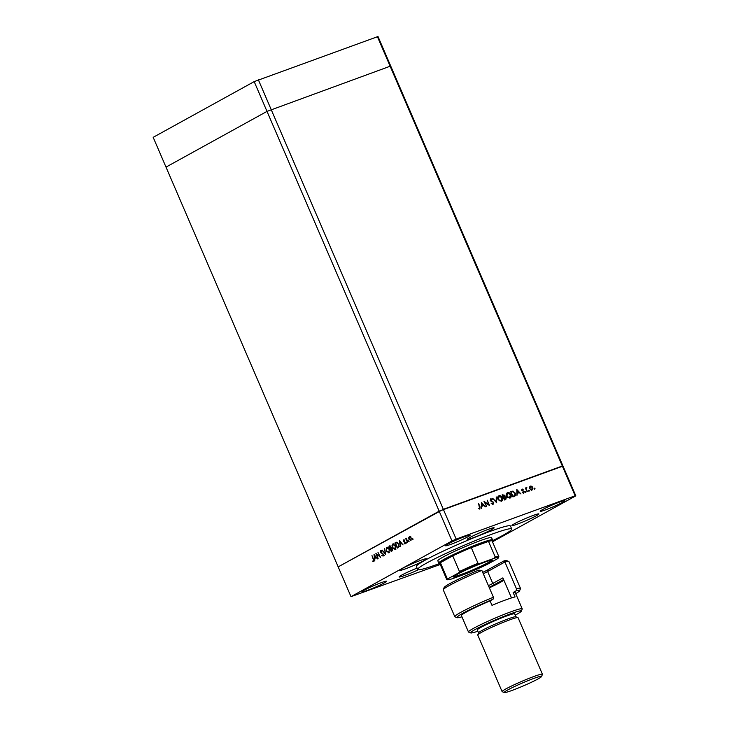 <?xml version="1.0" encoding="UTF-8"?>
<svg xmlns="http://www.w3.org/2000/svg" width="729" height="729" viewBox="0 0 729 729"><rect width="100%" height="100%" fill="white"/><g stroke="black" fill="none" stroke-linecap="round" stroke-linejoin="round"><path stroke-width="1.09" d="M395.619 548.955A13.815 1.039 156.7 0 0 394.927 549.329M254.184 81.612L267.005 111.391L390.143 66.23L267.005 111.391L166.002 167.105L153.181 137.325L254.184 81.612L378.005 36.523L390.826 66.303L390.143 66.23L390.826 66.303L562.998 466.077L439.177 511.166L338.174 566.88L166.002 167.105L267.005 111.391L451.998 540.945L350.995 596.659L440.28 564.474M350.995 596.659L338.174 566.88L443.341 509.325L456.172 539.096L451.998 540.945M258.348 79.771L443.341 509.325L562.314 466.004L575.135 495.784L456.172 539.096M377.312 36.45L562.314 466.004L562.998 466.077L575.819 495.857L575.135 495.784M492.531 539.897L491.565 537.665A29.26 2.196 156.7 0 0 480.365 540.59A29.26 2.196 156.7 0 0 452.026 552.546A29.26 2.196 156.7 0 0 437.819 560.811L438.776 563.043A29.26 2.196 -23.3 0 1 452.991 554.778A29.26 2.196 -23.3 0 1 481.331 542.823A29.26 2.196 -23.3 0 1 492.531 539.897A29.26 2.196 -23.3 0 1 492.522 540.08L492.139 541.036M492.212 540.854A51.212 3.836 156.7 0 0 511.722 528.981A51.212 3.836 156.7 0 0 492.121 534.111A51.212 3.836 156.7 0 0 442.53 555.033A51.212 3.836 156.7 0 0 417.662 569.495A51.212 3.836 156.7 0 0 437.263 564.364A51.212 3.836 156.7 0 0 439.696 563.471M511.722 528.981L510.446 526.001A51.212 3.836 156.7 0 0 490.836 531.131A51.212 3.836 156.7 0 0 441.245 552.053A51.212 3.836 156.7 0 0 416.377 566.515L417.662 569.495M533.245 515.412A14.635 1.093 156.7 0 0 519.075 521.39A14.635 1.093 156.7 0 0 511.968 525.518A14.635 1.093 156.7 0 0 517.572 524.06A14.635 1.093 156.7 0 0 531.742 518.082A14.635 1.093 156.7 0 0 538.849 513.945A14.635 1.093 156.7 0 0 533.245 515.412M417.061 568.11A14.635 1.093 156.7 0 0 399.109 576.949A14.635 1.093 156.7 0 0 404.713 575.482A14.635 1.093 156.7 0 0 418.3 569.786M488.521 529.254A14.635 1.093 156.7 0 0 474.351 535.241A14.635 1.093 156.7 0 0 467.243 539.369A14.635 1.093 156.7 0 0 472.848 537.902A14.635 1.093 156.7 0 0 487.018 531.924A14.635 1.093 156.7 0 0 494.125 527.796A14.635 1.093 156.7 0 0 488.521 529.254M465.047 536.48A13.414 1.002 156.7 0 0 452.053 541.957A13.414 1.002 156.7 0 0 445.547 545.748A13.414 1.002 156.7 0 0 450.677 544.408A13.414 1.002 156.7 0 0 463.662 538.922A13.414 1.002 156.7 0 0 470.178 535.141A13.414 1.002 156.7 0 0 465.047 536.48M559.726 502.008A13.414 1.002 156.7 0 0 546.741 507.484A13.414 1.002 156.7 0 0 540.225 511.275A13.414 1.002 156.7 0 0 545.365 509.926A13.414 1.002 156.7 0 0 558.35 504.45A13.414 1.002 156.7 0 0 564.866 500.659A13.414 1.002 156.7 0 0 559.726 502.008M381.458 582.589A13.414 1.002 156.7 0 0 368.464 588.066A13.414 1.002 156.7 0 0 361.958 591.857A13.414 1.002 156.7 0 0 367.088 590.508A13.414 1.002 156.7 0 0 380.082 585.032A13.414 1.002 156.7 0 0 386.589 581.241A13.414 1.002 156.7 0 0 381.458 582.589M395.947 549.156L394.17 549.01M420.87 560.282A14.635 1.093 156.7 0 0 406.7 566.26A14.635 1.093 156.7 0 0 399.592 570.388A14.635 1.093 156.7 0 0 405.196 568.921A14.635 1.093 156.7 0 0 419.366 562.943A14.635 1.093 156.7 0 0 426.474 558.815A14.635 1.093 156.7 0 0 420.87 560.282M484.858 502.39L486.617 506.482L483.992 501.406L488.649 504.459L487.264 500.222L489.505 505.434L484.503 502.591M491.173 503.438L492.476 503.967L493.369 502.536L490.289 500.367L490.808 498.773L492.321 499.247L491 499.319L490.663 500.212L493.752 502.409L493.141 504.258L491.364 503.593L491.61 503.201L492.704 503.839M491 499.319L490.307 500.404M496.695 502.81L492.604 498.281L496.194 501.716L496.249 496.95L496.695 502.81M501.388 501.26L497.98 499.356C497.378 497.643 497.716 496.458 499.001 495.793C500.44 495.419 501.579 496.057 502.436 497.707C503.037 499.429 502.691 500.613 501.388 501.26L501.689 501.124M498.736 495.911L501.005 496.567M509.89 498.162L506.482 496.267C505.871 494.554 506.208 493.36 507.493 492.695C508.933 492.33 510.081 492.968 510.938 494.608C511.53 496.331 511.184 497.515 509.89 498.162L510.182 498.035M507.238 492.813L509.498 493.478M516.961 495.438L516.788 489.469L520.989 493.97L519.23 492.676L517.298 493.378L516.961 495.438M534.831 489.004L534.457 488.138L534.995 488.439L534.393 489.25M534.284 488.703L534.366 488.184M529.6 488.64L529.445 487.136L530.357 486.079L531.806 486.27L532.808 487.473L532.052 490.016L529.6 488.64M529.327 491.009L528.953 490.143L529.491 490.444L528.889 491.246M528.78 490.708L528.862 490.189M526.584 487.993L526.32 489.031L527.368 491.647L525.345 487.974L525.964 488.403L526.839 487.51L526.484 488.047M525.891 492.257L525.518 491.392L526.065 491.692L525.463 492.503M525.354 491.957L525.436 491.437M521.818 490.335L522.174 489.05L523.203 489.305L522.192 490.18L524.251 491.583L523.814 493.014L522.702 492.822L523.878 491.747L521.818 490.335M522.374 489.524L521.836 490.38M522.365 492.622L523.595 492.558L523.878 491.747M515.321 493.096C515.968 494.8 515.603 495.911 514.246 496.422L512.924 496.905L510.683 491.692L512.97 491.073L514.966 493.287M514.729 496.203L514.246 496.422M505.58 499.575L504.432 499.994L502.19 494.781L504.924 495.283L504.905 496.567L506.3 497.606L505.798 499.483M481.55 508.323L481.377 502.363L485.587 506.855L483.819 505.571L481.896 506.272L481.55 508.323M478.188 508.632L479.646 508.56L478.543 503.393L480.065 506.91L479.855 509.097L478.625 508.386L479.336 508.724M492.476 541.829L575.819 495.857M376.647 554.414L378.132 558.651L375.891 553.448L379.727 556.4L377.959 552.3L380.483 557.366L377.03 554.268M383.108 556.081L381.686 555.452L382.871 555.544L383.089 554.332L380.538 552.217L380.766 550.586L381.96 551.024L380.966 551.142L380.802 552.044L383.372 554.186L383.007 556.118M384.028 555.134L383.545 555.298M381.85 551.479L380.966 551.142M385.641 554.514L382.06 550.04L385.14 553.42L384.684 548.591L385.641 554.514M389.022 552.819L386.242 550.987L386.634 547.351L389.441 549.192L388.83 552.901M395.118 549.456L392.339 547.625L392.731 543.989L395.528 545.83L394.927 549.538M400.166 546.504L399.41 540.471L403.064 544.909L401.597 543.652L400.212 544.408L400.166 546.504M412.96 539.533L412.578 538.658L413.024 538.959L412.96 539.533L412.514 539.232L413.051 539.041M409.525 536.59L411.274 538.029L410.965 540.626L408.969 539.305L408.687 537.783L409.397 536.626M409.005 541.711L408.632 540.836L409.078 541.137L409.005 541.711L408.568 541.41L409.106 541.219M407.629 542.385L405.716 538.731L406.235 539.132L406.509 538.212L407.629 542.385M406.591 543.041L406.217 542.176L406.591 543.041L406.144 542.75L406.682 542.549M403.31 541.21L403.438 539.897L404.249 540.125L403.574 541.036L405.269 542.403L405.096 543.87L404.24 543.706L405.005 542.576L403.602 541.1M403.547 539.861L404.249 540.125L403.702 540.344M404.203 540.554L403.638 540.371M405.096 543.87L404.24 543.706L405.424 543.269M404.267 543.251L405.433 543.205M398.69 544.171L398.225 547.57L397.278 548.099L395.036 542.886L396.694 542.203L398.69 544.171M389.969 545.757L392.348 548.983L392.011 551.006L391.181 551.461L388.94 546.249L389.769 545.811M374.779 560.51L374.013 554.477L377.668 558.915L376.2 557.658L374.815 558.414L374.779 560.51M373.576 561.339L372.583 561.139L373.357 560.792L373.202 559.216L371.981 555.598L373.503 559.116L373.485 561.376M373.13 560.829L373.941 560.583M391.227 550.769L392.202 550.413A14.635 1.093 -23.3 0 1 392.466 550.249L391.619 550.559L392.074 549.137L391.172 548.481L390.398 548.837L391.619 550.559M394.681 548.737L395.701 548.627L394.872 548.928L395.255 545.985L392.977 544.517L392.612 547.47L394.717 548.992L395.51 548.709M393.296 544.39L393.578 543.852M394.316 544.016L392.977 544.517M394.143 544.089L393.259 544.417M391.282 548.427L391.081 547.962M390.334 546.221L388.94 546.249M389.815 546.422L390.161 548.299L390.79 546.832L389.815 546.422L391.181 545.912M390.698 546.103L390.106 546.322M391.209 547.88L390.343 548.199M391.2 547.926L390.161 548.299M391.837 548.244L390.571 548.737M409.908 537.346L410.482 536.243M411.001 538.184L409.47 537.155L409.242 539.159L410.764 540.162L411.293 538.084M410.773 536.672L409.47 537.155M410.363 536.826L409.652 537.091M404.868 541.829L404.267 542.048M404.212 541.538L403.666 541.738M401.105 543.916L401.041 543.46M401.551 543.069L399.829 541.501L400.13 543.798L401.643 543.187M400.13 543.798L401.223 543.196M396.421 542.841L395.036 542.886M397.496 542.513L395.537 543.269L397.323 547.406L399.702 546.158M398.708 544.217L396.749 542.777L395.756 543.151M399.082 546.385L398.49 546.604L398.417 544.326M397.323 547.406L398.49 546.604M387.199 547.752L387.482 547.215M389.404 552.5L388.858 552.272M389.158 549.347L386.88 547.88L386.516 550.832L388.776 552.29L389.45 549.238M388.22 547.379L386.88 547.88M388.047 547.452L387.163 547.78M384.32 555.635L382.898 555.006M381.549 552.737L381.048 552.919M381.75 551.78L381.978 550.149M381.759 550.851L381.085 551.097M375.708 557.931L375.645 557.466M376.155 557.084L374.433 555.507L374.733 557.803L376.255 557.193M374.733 557.803L375.827 557.202M374.788 560.893L372.583 561.139M534.02 488.375L534.557 488.685M529.919 486.316L531.806 486.27M532.38 487.71L531.614 490.262M530.457 489.733L531.714 489.624M530.12 486.781L529.391 487.838M531.414 489.788L532.434 487.61L530.557 486.544L529.965 486.854M529.628 488.703L531.578 489.715M530.557 486.544L529.983 488.503M528.516 490.38L529.054 490.69M526.019 487.737L526.839 487.51M526.147 488.23L525.882 489.277L526.147 488.23M525.08 491.628L525.627 491.938M521.736 489.296L523.203 489.305M521.946 489.76L521.764 490.417L522.283 489.569M522.01 490.726L523.058 490.717M522.629 490.954L523.85 491.045M523.413 491.291L523.376 493.26M523.158 492.795L523.44 491.984L523.158 492.795M517.28 492.768L518.793 492.212L517.189 490.499L517.28 492.768L518.793 492.212M510.71 491.765L512.97 491.073M512.533 491.319L513.945 491.966M515.193 494.417L514.492 496.321M512.733 496.44L514.291 495.72M510.938 492.285L513.079 496.23L514.182 495.802M514.729 495.474L514.938 493.232L512.961 491.647L511.293 492.084M510.792 495.966L509.963 498.135M507.502 497.643L509.453 497.77M507.311 493.469L506.181 495.119M509.206 497.88L510.555 494.754L507.739 493.223L507.092 493.56M506.5 496.321L509.644 497.634M507.739 493.223L506.855 496.121M502.217 494.854L504.486 495.52L504.477 496.814L504.905 496.567M504.477 496.814L505.862 497.843L505.142 499.821M504.231 499.529L505.279 499.064M503.338 496.996L504.541 495.428L502.8 495.182L503.165 497.05L503.921 496.704M504.687 499.365L505.917 497.743L504.823 497.069L503.748 497.388L504.586 499.319L505.525 498.946L505.088 499.192M502.299 499.064L501.461 501.233M499.001 500.732L500.951 500.859M498.809 496.558L497.688 498.217M500.714 500.969L502.053 497.843L499.247 496.321L498.6 496.659M498.007 499.411L501.142 500.732M499.247 496.321L498.363 499.219M490.38 499.01L492.321 499.247M490.562 499.565L490.225 500.449L490.808 499.429M490.225 500.449L491.228 500.777M490.79 501.023L492.02 501.087M491.592 501.333L492.74 501.916M493.314 502.646L492.704 504.504M484.266 502.044L484.812 502.418M488.567 504.504L488.804 505.051M483.318 505.142L483.746 505.598M481.869 505.662L483.391 505.106L481.787 503.393L481.869 505.662L483.391 505.106M479.974 508.104L479.764 509.124M461.667 574.862A21.214 1.595 -23.3 0 1 453.547 576.849A21.214 1.595 -23.3 0 1 464.501 570.679A21.214 1.595 -23.3 0 1 484.393 562.323A21.214 1.595 -23.3 0 1 492.412 560.118A21.214 1.595 -23.3 0 1 482.853 565.886A21.214 1.595 -23.3 0 1 461.667 574.862M453.912 576.429A20.731 1.558 156.7 0 0 461.73 574.27A20.731 1.558 156.7 0 0 481.122 566.123A20.731 1.558 156.7 0 0 491.865 560.091M493.934 558.368L495.246 557.029A28.449 2.132 -23.3 0 1 498.836 556.591L492.102 540.964A28.449 2.132 156.7 0 0 488.512 541.392A28.449 2.132 156.7 0 0 481.213 543.807A28.449 2.132 156.7 0 0 471.299 547.661A28.449 2.132 156.7 0 0 452.727 555.881L440.38 562.688A28.449 2.132 156.7 0 0 439.842 563.462L446.576 579.099A28.449 2.132 -23.3 0 1 447.114 578.325L448.599 578.425A27.638 2.069 156.7 0 0 452.126 578.817L466.068 573.732A27.638 2.069 156.7 0 0 487.446 564.282L497.451 558.76A27.638 2.069 156.7 0 0 493.934 558.368L479.983 563.444A27.638 2.069 156.7 0 0 458.605 572.903L448.599 578.425M458.605 572.903L459.461 571.518L452.727 555.881A28.449 2.132 156.7 0 0 440.38 562.688L447.114 578.325M495.246 557.029L488.512 541.392L471.299 547.661L478.033 563.298L479.983 563.444M439.879 563.544L438.922 563.162A29.26 2.196 -23.3 0 1 438.776 563.043M452.126 578.817L451.871 578.899C447.706 580.002 445.948 580.074 446.576 579.099M487.446 564.282L466.068 573.732M498.836 556.591L497.451 558.76M443.268 589.661L444.125 587.538A34.135 2.561 -23.3 0 1 478.552 570.16L481.851 570.406A35.767 2.679 156.7 0 0 443.268 589.661A35.767 2.679 156.7 0 0 443.259 589.889L454.796 616.688A35.767 2.679 -23.3 0 1 493.396 597.206L481.851 570.406M503.593 579.546L494.626 584.494A17.068 1.276 -23.3 0 1 489.113 587.273M488.421 585.66A15.446 1.157 156.7 0 0 492.768 583.446L502.873 577.878L511.512 597.926M515.203 615.148A27.638 2.069 156.7 0 0 521.353 611.139A27.638 2.069 156.7 0 0 510.783 613.727A27.638 2.069 156.7 0 0 483.19 625.418A27.638 2.069 156.7 0 0 470.734 632.936A27.638 2.069 156.7 0 0 477.878 631.223M470.734 632.936L468.61 632.098A29.26 2.196 -23.3 0 1 468.465 631.979A29.26 2.196 -23.3 0 1 482.68 623.714A29.26 2.196 -23.3 0 1 511.02 611.759A29.26 2.196 -23.3 0 1 522.219 608.833A29.26 2.196 -23.3 0 1 522.21 609.016L521.353 611.139M542.431 674.261L518.064 617.682A21.943 1.649 156.7 0 0 517.964 617.591L515.831 616.752A20.321 1.522 156.7 0 0 508.149 618.866A20.321 1.522 156.7 0 0 489.095 626.876A20.321 1.522 156.7 0 0 478.607 632.781L477.759 634.904A21.943 1.649 156.7 0 0 477.75 635.041L502.117 691.621A21.943 1.649 -23.3 0 1 512.779 685.424A21.943 1.649 -23.3 0 1 534.029 676.457A21.943 1.649 -23.3 0 1 542.431 674.261A21.943 1.649 -23.3 0 1 542.422 674.398L541.574 676.521A20.321 1.522 156.7 0 0 533.801 678.426A20.321 1.522 156.7 0 0 513.508 687.019A20.321 1.522 156.7 0 0 504.35 692.55A20.321 1.522 156.7 0 0 512.031 690.436A20.321 1.522 156.7 0 0 531.086 682.426A20.321 1.522 156.7 0 0 541.574 676.521M517.964 617.591A21.943 1.649 156.7 0 0 509.662 619.878A21.943 1.649 156.7 0 0 489.086 628.526A21.943 1.649 156.7 0 0 477.759 634.904M515.904 616.78L514.647 613.854A20.321 1.522 156.7 0 0 506.865 615.896A20.321 1.522 156.7 0 0 487.191 624.197A20.321 1.522 156.7 0 0 477.322 629.929L478.579 632.854M522.219 608.833L515.166 592.449A29.26 2.196 156.7 0 0 513.134 592.486L515.057 596.951A29.26 2.196 -23.3 0 0 505.89 599.849A29.26 2.196 -23.3 0 0 491.993 605.352L490.07 600.887A29.26 2.196 156.7 0 0 461.411 615.604L468.465 631.979M515.685 593.661A34.135 2.561 156.7 0 0 519.631 590.736A34.135 2.561 156.7 0 0 516.132 590.836L516.46 588.813L504.915 562.013L487.637 571.536A15.446 1.157 -23.3 0 1 483.291 573.75M516.46 588.813A35.767 2.679 -23.3 0 1 520.497 588.394A35.767 2.679 -23.3 0 1 520.488 588.613L519.631 590.736M493.396 597.206L493.068 599.229A34.135 2.561 156.7 0 0 457.101 617.673L454.969 616.834A35.767 2.679 -23.3 0 1 454.796 616.688M520.497 588.394L508.951 561.594A35.767 2.679 156.7 0 0 508.778 561.448A35.767 2.679 156.7 0 0 504.915 562.013L504.049 560.874A34.135 2.561 -23.3 0 1 506.655 560.61L508.778 561.448M493.068 599.229L490.07 600.887M457.101 617.673A34.135 2.561 156.7 0 0 461.931 616.816M513.134 592.486L516.132 590.836M482.707 572.383A17.068 1.276 156.7 0 0 488.211 569.604L504.049 560.874M503.848 580.129A24.385 1.832 -23.3 0 1 489.35 587.82M504.35 692.55L502.226 691.712A21.943 1.649 -23.3 0 1 502.117 691.621M398.891 546.777L397.669 547.215M382.415 553.147L381.85 553.357M459.461 571.518A28.449 2.132 -23.3 0 1 478.033 563.298M494.626 584.494L492.768 583.446L487.637 571.536L488.211 569.604M391.017 548.527L392.229 548.08M403.675 540.353L404.896 539.916M404.832 543.433L406.044 542.987M396.339 542.877L397.551 542.431M381.03 551.115L382.242 550.668M373.312 560.811L374.524 560.373"/></g></svg>

